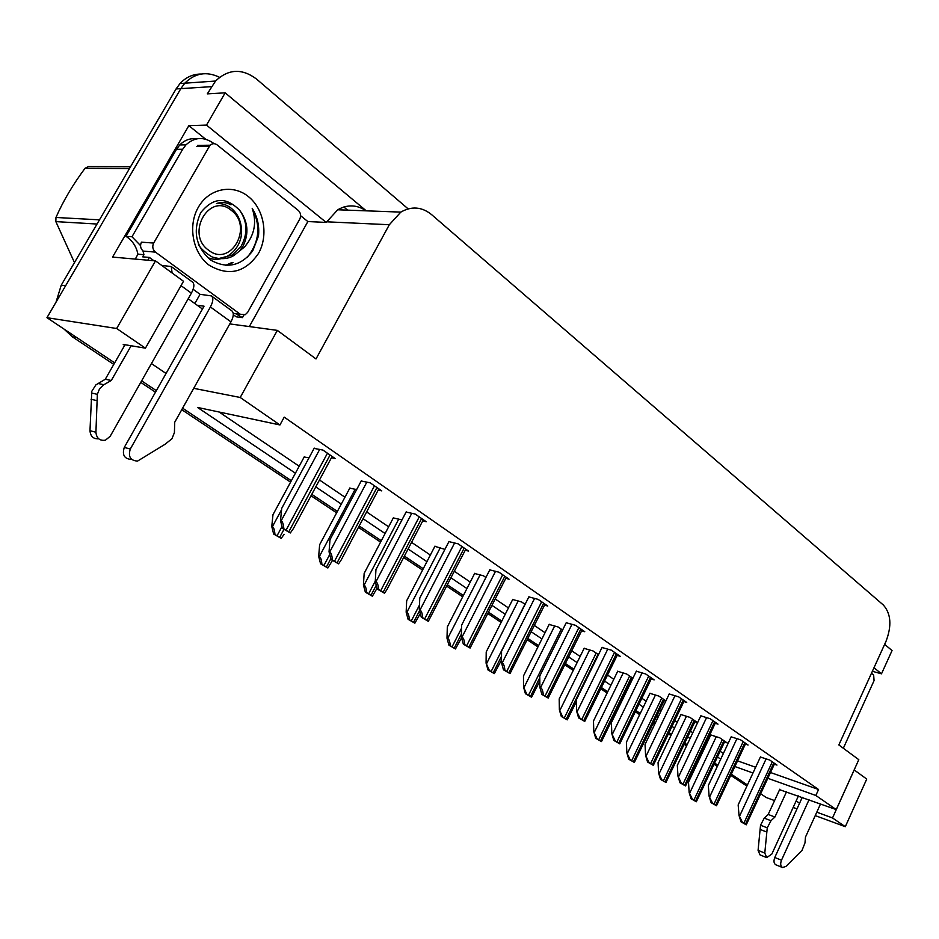 <?xml version="1.0" encoding="UTF-8"?>
<svg xmlns="http://www.w3.org/2000/svg" width="939" height="939" viewBox="0 0 939 939"><rect width="100%" height="100%" fill="white"/><g stroke="black" fill="none" stroke-linecap="round" stroke-linejoin="round"><path stroke-width="1.41" d="M300.633 215.735L307.863 221.557L249.328 326.572M113.783 364.414L72.315 336.796L76.716 337.535L114.664 362.853L46.95 317.687L116.659 328.497L155.498 260.889L112.563 257.075L188.845 125.662L205.629 139.183M366.269 210.841L225.16 92.832L206.498 125.098L326.209 222.414L307.863 221.557M206.498 125.098L188.845 125.662M873.998 667.735L881.486 673.826L872.378 671.291M366.128 210.829C356.879 204.643 347.418 204.291 337.723 209.784L326.209 222.414M881.486 673.826L892.05 650.551L884.644 644.354M347.641 210.148L343.827 206.991M225.16 92.832L207.296 93.877L215.536 81.047C228.341 68.876 241.98 68.195 256.488 79.017L408.125 208.857M816.789 812.176L832.506 817.951L845.311 826.696L866.732 779.065L854.161 769.921M845.311 826.696L815.24 815.604M797 808.866L793.15 807.446M774.569 800.591L766.341 797.551L760.672 793.772M56.023 302.158L61.223 285.233L65.613 285.761L180.828 88.642L184.807 83.184C195.019 73.019 206.592 71.047 219.526 77.303C206.592 71.047 195.019 73.019 184.807 83.184L180.828 88.642L46.95 317.687M116.659 328.497L145.428 348.169L123.232 344.425L124.664 345.399M747.432 784.945L731.328 774.206L747.432 784.945M717.877 765.226L714.614 763.055L717.877 765.226M701.597 754.369L700.811 753.841L701.597 754.369M687.137 744.721L684.754 743.125L687.137 744.721M671.514 734.31L669.049 732.655L671.514 734.31M655.14 723.37L653.697 722.42L655.14 723.37M640.257 713.452L635.961 710.588L640.257 713.452M607.733 691.75L601.465 687.571L607.733 691.75M573.87 669.167L565.478 663.568L573.87 669.167M538.587 645.633L527.882 638.485L538.587 645.633M501.802 621.09L488.585 612.275L501.802 621.09M463.397 595.479L447.457 584.844L463.397 595.479M423.266 568.705L404.38 556.111L423.266 568.705M381.316 540.723L359.203 525.981L381.316 540.723M337.383 511.426L311.783 494.337L337.383 511.426M291.348 480.721L182.6 408.172L291.348 480.721M156.344 390.659L141.636 380.847L156.344 390.659M767.82 778.302L815.838 795.474L836.238 809.582L779.593 789.676M796.143 800.908L799.57 803.232M734.908 766.541L752.984 772.997M193.716 388.323L240.208 397.479L279.951 424.956L197.507 407.42L295.409 473.221M315.774 486.918L341.303 504.079M363.053 518.704L385.096 533.516M408.101 548.986L426.928 561.639M451.049 577.861L466.941 588.542M492.059 605.42L505.229 614.282M531.251 631.771L541.92 638.943M568.729 656.971L577.109 662.594M604.622 681.104L610.878 685.294M639.025 704.227L643.309 707.102M656.725 716.117L658.157 717.079M672.031 726.41L674.495 728.065M687.688 736.939L690.059 738.535M703.71 747.702L704.496 748.23M717.478 756.963L720.729 759.146M151.437 363.557L166.05 373.476M836.238 809.582L858.798 759.674L838.844 744.944L885.947 641.478C891.921 625.902 891.052 613.754 883.353 605.021L431.553 214.585C421.822 206.78 411.575 205.958 400.824 212.108L389.333 224.726L316.009 358.944L277.345 330.387L229.797 323.908M145.428 348.169L183.504 281.289L155.498 260.889M202.448 309.025L188.211 298.755M240.208 397.479L277.345 330.387M770.496 772.515L818.562 789.511L284.224 417.139L279.951 424.956M818.562 789.511L815.838 795.474M737.561 760.86L755.649 767.257M219.092 412.01L299.189 466.237M319.495 479.993L344.953 497.224M366.644 511.919L388.629 526.802M411.564 542.331L430.344 555.055M454.406 571.335L470.251 582.063M495.299 599.035L508.445 607.932M534.385 625.491L545.031 632.71M571.769 650.809L580.126 656.467M607.58 675.059L613.813 679.273M641.889 698.287L646.161 701.187M659.542 710.236L660.974 711.21M674.812 720.577L677.265 722.244M690.435 731.152L692.806 732.76M706.41 741.974L707.196 742.503M720.143 751.282L723.382 753.477M581.675 630.773L584.751 631.712L575.548 625.327L566.217 622.745M505.828 578.283L509.079 579.21L499.02 572.227L489.782 569.891M465.263 550.219L468.608 551.123L458.079 543.822L448.912 541.627M422.785 520.828L426.224 521.72L415.191 514.067L406.106 512.037M378.241 490.017L381.774 490.886L370.201 482.846L361.222 480.991M544.585 605.103L547.754 606.042L538.141 599.375L528.845 596.911M617.193 655.352L620.186 656.291L611.371 650.175L602.005 647.499M651.232 678.92L654.143 679.859L645.692 673.991L636.313 671.221M683.897 701.527L686.726 702.454L678.615 696.832L669.225 693.98M715.248 723.241L718.006 724.157L710.213 718.758L700.823 715.835M745.378 744.099L748.066 745.014L740.578 739.826L731.188 736.833M774.358 764.158L776.964 765.074L769.769 760.074L760.39 757.022M331.479 457.68L335.117 458.514L322.946 450.074L314.107 448.408M525.101 604.352L521.556 601.922L512.682 599.516M444.91 549.374L434.874 546.334M401.974 519.924L393.3 517.905M356.644 489.583L349.778 488.163M485.921 577.485L483.444 575.783L474.629 573.506M562.59 630.057L558.059 626.959L549.151 624.447M598.483 654.671L593.061 650.962L584.128 648.356M632.898 678.275L626.653 673.991L617.698 671.303M665.904 700.905L658.92 696.116L649.941 693.346M664.143 700.658L665.763 701.198M694.907 721.715L697.571 722.619L689.919 717.373L680.939 714.544M724.521 741.974L727.103 742.866L719.744 737.819L710.764 734.932M309.025 457.821L304.189 457M832.506 817.951L854.208 769.945M61.223 285.233L176.074 88.947L180.03 83.524C185.91 77.209 192.941 74.052 201.122 74.028M746.904 786.096L730.788 775.368M717.326 766.4L714.063 764.229M701.034 755.555L700.248 755.026M686.562 745.906L684.179 744.322M670.951 735.507L668.474 733.864M654.553 724.591L653.121 723.629M639.659 714.673L635.363 711.809M607.122 692.994L600.854 688.827M573.248 670.434L564.844 664.835M537.941 646.924L527.237 639.788M501.133 622.404L487.916 613.601M462.704 596.817L446.764 586.194M422.562 570.079L403.664 557.484M380.588 542.108L358.463 527.378M336.632 512.835L311.009 495.769M290.574 482.165L181.755 409.686M155.487 392.185L140.768 382.384M72.315 336.796L64.063 329.096M281.207 538.399L273.66 534.033L271.758 526.497L272.392 526.685C273.707 527.307 274.564 529.889 274.951 534.432L281.207 538.399L284.13 534.291M304.33 456.718L272.979 514.689L271.758 526.497M273.66 534.033L274.951 534.432M290.327 532.965L282.486 528.422L280.503 520.582L281.172 520.781C282.545 521.415 283.437 524.103 283.848 528.821L290.327 532.965L293.32 528.692L332.136 456.448M314.26 448.114L281.723 508.339L280.503 520.582M282.486 528.422L283.848 528.821M327.864 567.989L320.586 563.799L318.673 556.404L319.319 556.604C320.645 557.238 321.514 559.773 321.901 564.21L327.864 567.989L332.488 560.419M349.918 487.904L319.636 544.726L318.673 556.404M320.586 563.799L321.901 564.21M372.36 596.23L365.341 592.18L363.428 584.927L364.086 585.138C365.424 585.783 366.28 588.284 366.68 592.615L372.36 596.23L377.044 588.26M393.429 517.671L364.156 573.377L363.428 584.927M365.341 592.18L366.68 592.615M414.862 623.191L408.078 619.282L406.153 612.158L406.822 612.381C408.172 613.038 409.04 615.491 409.427 619.74L414.862 623.191L420.285 613.496M434.992 546.099L406.669 600.749L406.153 612.158M408.078 619.282L409.427 619.74M338.58 563.858L331.044 559.491L329.049 551.803L329.718 552.015C331.115 552.66 332.007 555.301 332.418 559.914L338.58 563.858L341.362 559.691L378.851 488.855M361.362 480.709L329.988 539.702L329.049 551.803M331.044 559.491L332.418 559.914M384.521 593.26L377.255 589.058L375.26 581.523L375.94 581.746C377.349 582.415 378.253 584.997 378.652 589.504L384.521 593.26L387.114 589.234L423.348 519.725M406.247 511.767L375.952 569.562L375.26 581.523M377.255 589.058L378.652 589.504M428.313 621.301L421.306 617.252L419.299 609.857L419.991 610.08C421.411 610.773 422.315 613.308 422.714 617.709L428.313 621.301L465.791 549.174M449.042 541.38L419.768 598.037L419.299 609.857M421.306 617.252L422.714 617.709M470.099 648.051L463.338 644.142L461.331 636.888L462.023 637.123C463.455 637.816 464.359 640.316 464.758 644.624L470.099 648.051L506.321 577.297M489.9 569.656L461.589 625.21L461.331 636.888M463.338 644.142L464.758 644.624M809.042 799.746L781.494 860.194L774.781 857.495L802.282 797.305M786.589 791.636L774.933 817.012L768.184 814.465L779.816 789.194M798.432 795.92L771.823 854.091L766.705 857.6L760.003 854.889L758.078 850.358L760.52 825.228L764.24 818.139L768.184 814.465M774.933 817.012L770.989 820.709L764.24 818.139M760.52 825.228L767.257 827.834L764.792 853.058L766.705 857.6M767.257 827.834L770.989 820.709M760.062 829.419L766.787 832.036M774.781 857.495C773.454 861.098 773.806 863.54 775.86 864.819L782.563 867.542L786.002 866.392L802.047 850.347L804.981 842.929L805.474 837.095L820.545 803.913M782.563 867.542C780.509 866.263 780.156 863.81 781.494 860.194M194.819 303.52L200.042 294.306L211.392 295.902C213.576 297.827 213.259 301.513 210.406 306.971L130.31 449.018L124.277 447.434L204.056 306.184L197.354 305.351M200.042 294.306L193.152 289.294M153.961 260.749L149.383 257.427L142.705 256.852L143.937 254.692L137.927 254.187L135.31 259.094M147.787 260.209L149.383 257.427M243.847 315.14L242.45 317.628L236.194 316.819L233.295 314.694M196.897 138.796C190.347 138.01 184.631 140.052 179.772 144.946L176.497 149.324L125.99 236.358C132.34 240.431 136.319 246.37 137.927 254.187M125.99 236.358L131.976 236.769L140.545 245.572M142.974 250.924L143.937 254.692M176.497 149.324L182.694 149.254L131.976 236.769M182.694 149.254L185.969 144.852C194.655 136.965 203.869 136.46 213.599 143.327M235.513 313.638L242.45 317.628M172.095 272.979L171.274 266.559L161.649 265.373M131.143 345.752L111.295 380.483L105.285 379.25L125.04 344.73M98.701 438.818C93.384 439.1 90.484 436.4 89.98 430.708L91.787 391.317L95.86 384.908L105.285 379.25M111.295 380.483L103.865 384.72L97.891 383.464M91.388 393.007L97.351 394.321L95.919 432.233C96.553 438.349 99.722 441.001 105.426 440.191L110.168 436.306L191.38 293.168C194.267 287.663 194.631 283.965 192.483 282.064L171.497 266.723M97.351 394.321L99.581 388.711L103.865 384.72M91.06 399.286L97.01 400.636M130.31 449.018C127.986 456.612 130.404 460.626 137.564 461.084L164.912 444.37L171.954 438.759L174.408 432.586L174.736 422.221L230.947 321.866C233.741 316.455 234.022 312.769 231.804 310.821L211.627 296.067M124.277 447.434C121.964 454.969 124.382 458.971 131.519 459.429M871.474 673.263L873.657 675.035L874.068 680.611L843.328 748.254M258.448 253.507C245.149 272.662 228.752 276.582 209.244 265.256C192.824 253.284 187.507 225.806 198.34 207.237C208.939 188.481 232.532 183.715 248.26 196.474C264.141 208.974 268.73 235.443 258.448 253.507M200.758 212.637C192.448 231.017 195.723 246.816 210.606 260.056C227.015 269.153 241.065 266.066 252.755 250.783L258.483 235.994C259.516 225.876 257.403 216.651 252.18 208.305C257.051 222.426 254.528 235.278 244.586 246.875L239.656 250.889L243.037 246.135C249.14 233.518 248.037 221.616 239.75 210.418C226.193 196.474 213.2 197.225 200.758 212.637M198.352 243.811C199.009 248.459 212.907 258.342 213.564 257.321C218.623 258.906 227.261 259.974 234.374 255.15L239.656 250.889M218.74 258.565L232.367 254.985L241.288 246.006C247.943 233.353 247.427 221.487 239.75 210.418M209.362 146.402L210.254 145.216C212.414 143.291 214.702 143.186 217.12 144.899L298.309 210.453C300.75 212.871 301.243 215.747 299.776 219.057L247.685 312.3L245.255 314.682L240.243 314.236L155.451 252.11C152.658 249.598 152.071 246.581 153.667 243.06L209.362 146.402L196.685 146.566M155.451 252.11L143.233 251.124C140.451 248.635 139.852 245.654 141.449 242.168L153.667 243.06M226.651 265.467L232.989 262.568M225.524 265.42L231.992 262.486M247.121 257.509C259.41 242.285 261.089 225.888 252.18 208.305M97.034 224.034L55.847 221.616L74.474 262.58M55.847 221.616L55.964 217.472L99.487 219.843M129.488 168.562L85.026 168.304C72.925 184.56 63.23 200.946 55.964 217.472M85.026 168.304L88.372 166.567L130.556 166.731M208.575 250.185C185.183 233.964 209.42 191.709 231.24 210.313C253.894 226.616 230.607 267.979 208.575 250.185M231.017 204.796C226.276 202.237 221.416 201.826 216.428 203.563C221.78 203.2 226.686 204.737 231.147 208.165C237.238 213.165 240.654 219.914 241.417 228.412C243.659 247.696 225.125 264.27 208.528 257.908M218.564 203.505L216.428 203.563M455.474 648.955L448.924 645.187L446.999 638.191L447.668 638.414C449.03 639.095 449.898 641.501 450.274 645.656L455.474 648.955L461.565 637.722M474.735 573.283L447.316 626.912L446.999 638.191M448.924 645.187L450.274 645.656M494.337 673.615L487.998 669.976L486.073 663.098L489.372 670.458L494.337 673.615L501.496 659.988M512.788 599.317L486.214 651.959L486.073 663.098M487.998 669.976L489.372 670.458M531.568 697.219L525.429 693.71L523.504 686.961L526.802 694.203L531.568 697.219L539.819 681.127M549.256 624.247L523.481 675.939L523.504 686.961M525.429 693.71L526.802 694.203M510.018 673.603L503.492 669.836L501.485 662.711L502.177 662.957C503.609 663.662 504.525 666.115 504.912 670.329L510.018 673.603L545.054 604.164M528.962 596.688L501.555 651.173L501.485 662.711M503.492 669.836L504.912 670.329M548.2 698.041L541.885 694.402L539.878 687.407L540.571 687.653C542.014 688.369 542.93 690.787 543.317 694.907L548.2 698.041L582.121 629.881M566.323 622.534L539.772 676.01L539.878 687.407M541.885 694.402L543.317 694.907M584.739 721.422L578.624 717.912L576.616 711.046L580.067 718.429L584.739 721.422L617.604 654.506M602.11 647.3L576.358 699.79L576.616 711.046M578.624 717.912L580.067 718.429M567.25 719.861L561.299 716.457L559.374 709.825L562.672 716.962L567.25 719.861L576.405 701.644M584.222 648.168L559.198 698.933L559.374 709.825M561.299 716.457L562.672 716.962M601.476 741.587L595.725 738.289L593.8 731.763L597.098 738.793L601.476 741.587L632.499 677.993M617.78 671.115L593.483 721.011L593.8 731.763M595.725 738.289L597.098 738.793M634.353 762.433L628.766 759.24L626.853 752.832L630.139 759.768L634.353 762.433L664.483 699.931M650.023 693.17L626.407 742.197L626.853 752.832M628.766 759.24L630.139 759.768M665.951 782.48L660.528 779.382L658.615 773.067L661.901 779.91L665.951 782.48L695.236 721.023M681.021 714.368L658.051 762.574L658.615 773.067M660.528 779.382L661.901 779.91M696.339 801.753L691.069 798.76L689.156 792.539L692.442 799.289L696.339 801.753L724.826 741.305M710.846 734.768L688.487 782.164L689.156 792.539M691.069 798.76L692.442 799.289M619.752 743.841L613.836 740.437L611.829 733.688L615.268 740.965L619.752 743.841L651.631 678.111M636.407 671.021L611.418 722.572L611.829 733.688M613.836 740.437L615.268 740.965M653.321 765.332L647.581 762.034L645.586 755.402L649.025 762.574L653.321 765.332L684.261 700.752M669.319 693.792L645.046 744.427L645.586 755.402M647.581 762.034L649.025 762.574M685.552 785.955L679.989 782.774L677.993 776.248L681.421 783.314L685.552 785.955L715.6 722.49M700.917 715.647L677.324 765.402L677.993 776.248M679.989 782.774L681.421 783.314M716.504 805.768L711.105 802.681L709.121 796.272L712.537 803.232L716.504 805.768L745.719 743.383M731.27 736.657L708.335 785.556L709.121 796.272M711.105 802.681L712.537 803.232M746.259 824.818L741.012 821.825L739.04 815.51L742.444 822.376L746.259 824.818L774.675 763.477M760.473 756.857L738.16 804.923L739.04 815.51M741.012 821.825L742.444 822.376M211.498 86.646L176.074 88.947M389.333 224.726L326.549 221.804M281.594 509.654L272.392 526.685M282.017 526.544L277.087 535.688M283.977 529.373L279.681 537.331M319.718 449.347L281.172 520.781M327.465 453.208L286.066 530.136M330.07 455.016L288.754 531.85M355.177 489.219L319.319 556.604M329.742 554.503L323.955 565.419M330.833 558.682L326.432 566.992M398.735 519.067L364.086 585.138M375.283 581.112L368.651 593.777M376.246 585.267L371.011 595.279M440.344 547.578L406.822 612.381M419.498 605.033L411.329 620.855M419.545 610.737L413.583 622.287M366.879 482.047L329.718 552.015M374.473 485.815L334.542 561.17M376.95 487.541L337.101 562.801M411.81 513.199L375.94 581.746M419.24 516.884L380.694 590.713M421.611 518.516L383.135 592.274M454.652 542.895L419.991 610.08M461.929 546.498L424.686 618.871M464.183 548.059L427.01 620.362M495.546 571.252L462.023 637.123M502.682 574.774L466.66 645.739M504.842 576.264L468.866 647.159M758.078 850.358L764.792 853.058M181.027 285.644L191.38 293.168M210.406 306.971L230.947 321.866M89.98 430.708L95.919 432.233M240.243 314.236L233.224 313.344M480.122 574.832L447.668 638.414M461.519 628.261L452.117 646.736M461.389 634.107L454.276 648.098M518.199 600.925L486.742 663.333M524.96 604.258L491.144 671.491M501.52 656.255L493.198 672.805M554.679 625.914L524.173 687.195M561.311 629.177L528.504 695.2M539.784 677.723L530.488 696.456M534.62 598.343L502.177 662.957M541.627 601.793L506.743 671.408M543.681 603.214L508.868 672.758M572.004 624.259L540.571 687.653M578.87 627.628L545.078 695.94M580.842 629.001L547.108 697.243M607.803 649.072L577.321 711.304M614.54 652.37L581.769 719.427M616.418 653.685L583.706 720.671M589.657 649.882L560.055 710.06M596.171 653.086L564.327 717.924M598.014 654.354L566.229 719.133M623.226 672.887L594.469 732.009M629.623 676.021L598.695 739.732M631.395 677.242L600.514 740.883M655.469 694.977L627.522 753.078M661.749 698.053L631.689 760.672M663.45 699.226L633.438 761.775M686.468 716.211L659.284 773.325M692.63 719.227L663.404 780.79M694.273 720.354L665.082 781.858M716.293 736.634L689.836 792.798M722.349 739.603L693.898 800.134M723.922 740.683L695.517 801.155M642.112 672.84L612.533 733.946M648.708 676.092L616.911 741.927M650.527 677.348L618.778 743.125M675.012 695.658L646.29 755.672M681.503 698.839L650.621 763.513M683.24 700.036L652.405 764.651M706.598 717.549L678.697 776.518M712.971 720.671L682.958 784.218M714.638 721.833L684.672 785.309M736.951 738.594L709.825 796.542M743.207 741.646L714.027 804.101M744.815 742.761L715.682 805.157M766.142 758.818L739.744 815.78M772.292 761.822L743.888 823.221M773.83 762.891L745.472 824.231M215.536 81.047L180.03 83.524M400.824 212.108L337.723 209.784M185.969 144.852L179.772 144.946M234.374 255.15L232.367 254.985M210.254 145.216L197.577 145.392"/></g></svg>
